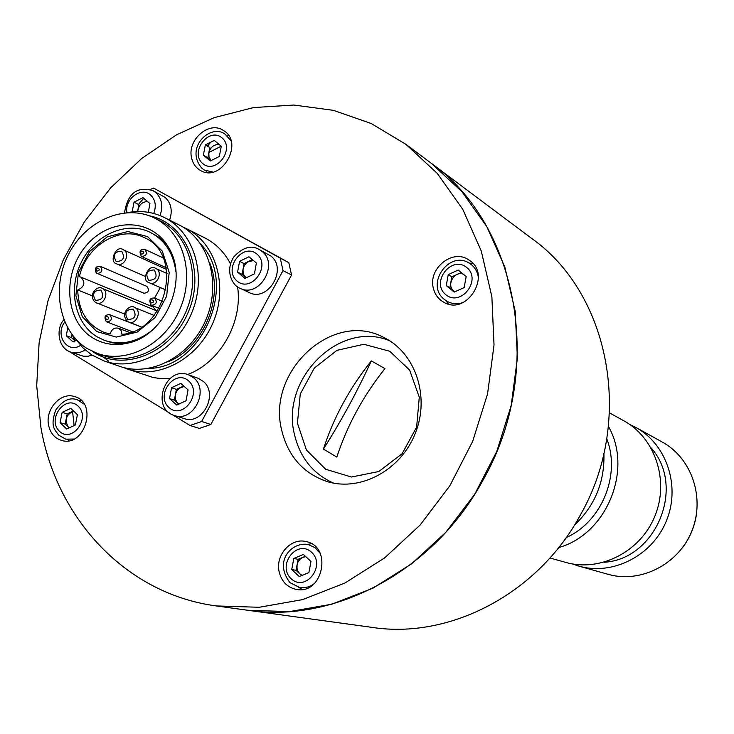 <?xml version="1.0" encoding="UTF-8"?>
<svg xmlns="http://www.w3.org/2000/svg" width="734" height="734" viewBox="0 0 734 734"><rect width="100%" height="100%" fill="white"/><g stroke="black" fill="none" stroke-linecap="round" stroke-linejoin="round"><path stroke-width="1.1" d="M483.293 479.651C434.482 570.694 334.686 623.634 247.78 610.266L289.48 611.606L331.722 604.229L372.927 588.182L411.508 563.905L445.914 532.196L474.742 494.202L496.799 451.373L511.203 405.397L517.397 358.109L515.213 311.372L504.827 266.993L486.789 226.613L461.925 191.675L431.317 163.324C518.47 224.916 545.472 370.496 483.293 479.651M72.556 411.444L74.125 425.582M208.86 152.498L221.2 146.167M405.939 144.341L532.067 238.715C609.899 293.939 634.424 420.701 580.392 514.974C537.976 593.641 450.162 639.305 372.432 627.442L216.383 605.945L259.175 607.284L302.564 599.623L344.943 583.007L384.662 557.877L420.114 525.058L449.85 485.752L472.641 441.455L487.559 393.919L494.028 345.053L491.872 296.793L481.275 251.01L462.805 209.401L437.326 173.453L405.939 144.341L371.193 123.505L333.374 110.329L293.765 105.035L253.615 107.568L214.163 117.651L176.518 134.817L141.754 158.443L110.77 187.748L84.401 221.852L63.317 259.781L48.077 300.481L39.113 342.842L36.7 385.708L40.976 427.894C56.894 519.268 126.45 594.127 216.383 605.945M458.585 304.069L458.475 303.592M389.442 340.649C339.273 319.776 280.122 379.212 294.49 434.574C300.041 457.732 313.069 473.916 333.575 483.128M281.709 430.252C288.095 456.346 303.298 473.467 327.3 481.614C360.761 491.872 401.159 469.999 415.444 432.987C430.106 396.121 415.316 352.687 383.809 337.502C332.897 309.711 266.332 371.294 281.709 430.252M205.942 170.82L206.997 172.435M228.467 135.386L226.567 135.239M210.64 142.268L207.52 146.176M191.611 158.003C192.868 163.544 195.739 167.646 200.226 170.316C221.053 183.555 244.908 142.479 223.347 130.423C209.153 120.504 186.904 139.955 191.611 158.003M445.822 300.527L448.529 304.05M473.146 263.754L468.797 262.928M433.418 288.462C434.941 294.417 438.216 298.903 443.253 301.931C466.622 316.941 492.817 274.167 468.87 259.983C452.786 248.266 427.638 268.607 433.418 288.462M67.62 439.538L68.886 440.712M80.85 400.158L79.144 400.48M48.591 425.188C50.334 433.207 54.683 438.29 61.638 440.437C84.869 447.777 98.191 402.562 74.593 396.589C60.867 391.699 45.022 409.205 48.591 425.188M279.195 572.006C281.645 581.631 287.324 587.429 296.252 589.393C323.052 595.164 332.869 546.234 305.922 541.554C290.728 537.517 275.085 555.409 279.195 572.006M298.848 587.338L302.188 589.485M311.427 543.692L307.518 544.417M290.37 582.824L299.637 587.494C304.738 588.283 309.519 587.072 313.987 583.86M320.134 553.298L315.033 547.637L308.308 544.573C292.848 541.224 272.901 560.409 289.976 582.658L299.637 587.494M291.737 569.511L299.27 576.575L308.904 572.566L310.977 561.473L303.417 554.436L293.811 558.455L291.737 569.511L296.041 570.318L301.656 575.584M305.39 556.271L298.105 559.326L293.811 558.455M298.105 559.326L296.041 570.318M302.151 575.383L299.793 573.832L297.821 571.089L297.013 568.41L297.077 564.822L297.976 562.079L300.05 559.207L302.885 557.326L305.83 556.684M92.209 295.793L77.74 289.994C78.4 310.867 87.144 324.978 103.98 332.337L110.137 334.034C111.568 329.318 114.339 327.382 118.449 328.226L129.946 332.603M77.74 289.994C84.676 286.664 85.685 282.351 80.777 277.067L79.382 276.718C86.016 245.853 119.789 225.044 144.002 237.504C184.317 253.661 166.82 331.456 121.954 334.383L121.119 330.566L118.449 328.226M160.37 287.59L154.608 298.022C157.562 302.105 156.544 304.527 151.571 305.289L151.222 305.115M152.085 305.509L151.837 306.463M150.149 189.491L153.672 188.106L280.278 258.166L283.021 270.626L201.63 421.499L210.869 424.454L199.373 428.417L190.042 425.509L172.279 414.627M201.63 421.499L190.042 425.509M169.288 412.802L68.978 351.384M153.672 188.106L288.811 262.634L291.554 274.984L210.869 424.454M280.278 258.166L288.811 262.634M283.021 270.626L291.554 274.984M123.321 367.459L127.055 368.908C158.195 380.038 197.868 359.091 213.053 322.602C228.613 286.269 215.98 243.165 186.289 228.568L204.942 237.972C215.869 243.569 224.375 252.166 230.458 263.763M237.587 286.829C242.982 322.336 219.842 362.798 187.62 374.505M169.921 378.606L161.443 378.68L153.167 377.524L127.055 368.908M186.289 228.568L182.638 226.889M74.767 337.998L83.08 347.999L91.631 354.852L103.971 360.908L119.468 366.275C150.764 377.469 190.675 356.357 205.97 319.602C221.64 283.012 208.951 239.623 179.114 224.953L164.453 217.558C152.984 211.906 140.726 210.245 127.679 212.576M99.466 354.164L108.779 361.247M103.971 360.908C135.588 372.221 175.967 350.76 191.482 313.473C207.383 276.351 194.611 232.384 164.453 217.558M87.502 348.751L97.411 353.439C127.248 364.257 165.471 343.971 180.151 308.684C195.189 273.553 183.087 231.953 154.535 218.062C125.23 203.254 85.584 220.448 68.445 254.478C50.912 288.297 59.39 331.851 87.502 348.751M93.172 338.154C103.522 344.246 114.899 345.943 127.294 343.237C165.535 336.062 189.574 279.113 168.058 246.642C150.672 217.163 108.182 217.824 85.227 246.853C61.684 275.278 65.464 321.813 93.172 338.154M175.903 271.58C173.316 252.973 164.664 239.844 149.965 232.21C126.542 220.723 95.053 234.623 81.529 261.827C67.693 288.866 74.657 323.465 97.053 336.814L104.347 340.31L111.907 342.732L118.321 343.714L124.908 343.723M166.746 244.587L159.104 237.412L149.965 232.21M104.347 340.31C120.064 345.54 135.487 342.594 150.617 331.493M96.714 331.539L116.275 337.089L137.175 332.107L155.195 317.501L166.655 296.16L169.187 272.424L162.324 251.147L147.534 236.577L127.863 231.531L107.237 236.862L89.658 251.432L78.483 272.351L75.859 295.6L82.327 316.712L96.714 331.539M156.067 310.601L153.112 306.995L80.777 277.067M96.778 271.158C103.448 270.195 94.071 264.708 96.778 271.158M143.68 293.095L143.992 293.251C148.681 292.554 149.653 290.279 146.901 286.407L100.274 266.323C103.099 270.341 102.081 272.727 97.237 273.47L96.916 273.305M151.131 302.968C157.984 302.032 148.314 296.38 151.131 302.968M174.564 415.536L184.106 418.563C202.511 425.582 218.888 393.782 203.235 381.359L197.969 378.212L188.555 374.817C165.132 365.376 150.204 408.755 174.564 415.536C193.097 422.61 209.612 390.506 193.859 377.982L188.555 374.817M188.06 389.882L180.803 383.387L171.554 387.736L169.545 398.562L176.766 405.076L186.041 400.746L188.06 389.882M183.665 385.956L176.362 389.387L171.554 387.736M176.362 389.387L174.362 400.158L178.775 404.14M174.362 400.158L169.545 398.562M178.867 404.104L177.087 402.48L175.591 399.58L175.178 396.874L175.71 393.387L177.325 390.249L179.252 388.277L184.216 386.451M147.525 201.529C141.845 201.878 138.579 205.217 137.698 211.548M169.6 220.154C172.719 210.851 171.251 203.29 165.205 197.464L153.002 190.666C137.084 185.977 127.597 193.372 124.514 212.832M143.726 198.308L138.405 204.41M148.314 212.31L149.965 203.602L142.965 197.657L134.01 202.189L132.166 211.915M134.01 202.189L138.864 204.639L137.552 211.557M240.091 288.269L249.046 292.49C267.837 302.619 288.003 268.855 270.8 255.982L259.102 249.459C251.404 244.789 242.991 247.23 233.862 256.79C224.182 271.919 233.467 286.453 240.091 288.269C259.01 298.472 279.351 264.387 262.029 251.413L259.102 249.459M244.991 278.397L254.414 273.846L256.395 263.011L248.964 256.772L239.578 261.341L237.587 272.131L244.991 278.397M252.312 259.579L244.083 263.579L239.578 261.341M244.083 263.579L242.11 274.323L237.587 272.131M242.11 274.323L246.22 277.801M246.239 277.791L244.165 275.516L243.183 273.076L242.991 269.653L243.688 266.901L245.514 263.855L247.578 261.992L253.423 260.506M72.226 334.869L75.116 340.925L71.4 337.557L66.253 335.722L73.051 341.925L76.382 340.301M63.849 319.804C56.114 327.667 57.316 347.843 70.721 352.1L83.245 356.201L88.071 356.256L92.099 355.155M67.73 328.015L66.253 335.722M71.978 334.548L71.4 337.557M463.264 274.167C454.273 270.58 446.033 285.269 453.814 290.985L454.924 291.747M444.565 299.582L446.96 301.243C452.006 304.041 457.41 304.454 463.2 302.472M478.394 277.626C477.54 271.543 474.724 266.873 469.944 263.625C449.603 249.156 424.573 284.553 444.465 299.509L446.96 301.243M466.173 276.534L458.209 270.057L448.263 274.589L446.254 285.581L454.19 292.086L464.163 287.563L466.173 276.534M461.255 272.534L451.86 276.819L448.263 274.589M451.86 276.819L449.859 287.756L446.254 285.581M449.859 287.756L454.805 291.802M202.235 168.526L204.456 170.077L212.814 172.059M230.981 140.735L225.2 134.285C210.777 122.973 184.005 147.91 202.052 168.398L204.456 170.077M221.283 146.24L214.31 140.433L205.364 144.892L203.364 155.14L210.3 160.966L219.282 156.525L221.283 146.24M205.364 144.892L209.832 147.562L207.832 157.764L203.364 155.14M207.832 157.764L211.153 160.553L208.997 157.085L208.832 152.663C210.575 146.901 214.08 144.222 219.338 144.616M73.767 411.196C66.014 414.526 64.243 419.876 68.445 427.243L69.18 427.858M59.234 435.455L65.766 439.171L73.914 439.051M84.199 404.195L77.391 399.828C69.969 396.947 62.739 400.379 55.692 410.113C49.949 426.931 54.802 429.473 58.711 435.189L65.766 439.171M77.428 414.673L70.803 408.361L62.142 412.37L60.087 422.674L66.684 429.005L75.363 425.014L77.428 414.673M73.492 410.93L67.207 413.829L62.142 412.37M67.207 413.829L65.161 424.087L60.087 422.674M65.161 424.087L69.115 427.885M371.34 360.889L384.946 368.596C363.192 395.956 347.154 425.454 336.833 457.089L323.428 449.089C341.448 420.582 357.421 391.185 371.34 360.889C349.586 388.103 333.621 417.499 323.428 449.089M325.63 469.255L351.439 477.017L378.781 471.531L402.113 453.731L416.618 427.142L419.288 397.222L409.645 370.119L389.782 351.265L363.816 344.283L336.924 350.347L314.317 368.092L300.27 394.02L297.435 423.188L306.427 450.006L325.63 469.255M574.41 525.205C594.971 505.671 604.807 481.733 603.899 453.392M558.702 547.573C606.724 534.205 633.222 469.696 608.44 426.436M549.931 557.968L565.648 562.391C600.063 572.346 640.406 551.867 654.829 516.268C669.591 480.807 655.279 437.877 623.799 420.775L609.514 412.875M572.373 563.923L578.86 566.107C612.661 575.878 652.232 555.849 666.353 520.993C680.803 486.284 666.729 444.217 635.809 427.417L629.662 424.417M696.63 513.038C694.924 525.929 690.144 537.563 682.299 547.94M578.86 566.107L607.936 574.282C640.369 583.658 678.234 564.611 691.685 531.398C705.457 498.322 691.905 458.163 662.242 442.033L635.809 427.417M291.114 578.686C305.491 592.494 326.318 565.721 311.592 552.28C297.132 538.683 276.59 565.244 291.114 578.686M148.855 368.404C202.612 368.092 238.376 283.416 201.125 244.569M167.811 361.908C203.281 348.026 224.457 297.876 209.685 262.717M92.108 351.256L94.282 352.641C125.422 372.294 172.701 351.898 188.858 310.693C205.694 269.745 185.5 222.741 149.268 215.787M97.411 353.439L103.815 355.687C133.533 366.459 171.563 346.301 186.161 311.225C201.116 276.296 189.042 234.926 160.608 221.09L154.535 218.062M141.286 254.184C148.075 253.193 138.497 247.707 141.286 254.184M166.26 267.754L141.332 256.359C138.854 251.331 140.038 249 144.864 249.376C147.626 253.524 146.543 255.9 141.607 256.496L141.378 256.377M167.077 273.553L155.681 268.405C163.609 271.562 157.003 286.554 149.341 282.792L148.754 282.498M148.672 280.324C156.048 280.058 157.902 276.59 154.241 269.938C146.873 270.222 145.02 273.681 148.672 280.324M166.572 269.47L123.174 249.716C130.955 252.835 124.358 267.671 116.853 263.956L116.302 263.671M116.183 261.506C123.44 261.203 125.275 257.772 121.688 251.202C114.44 251.514 112.605 254.946 116.183 261.506M106.256 319.629C112.981 318.73 103.512 313.088 106.256 319.629M132.368 331.74L106.302 321.712C103.815 316.969 104.934 314.629 109.65 314.675C112.641 318.629 111.696 321.061 106.815 321.96L106.384 321.749M157.269 311.097L102.173 288.425C110.054 291.251 103.971 306.289 96.337 302.858L95.558 302.472M95.42 300.334C102.632 300.096 104.467 296.674 100.916 290.058C93.704 290.306 91.869 293.728 95.42 300.334M154.112 315.427L134.45 307.445C142.469 310.289 136.405 325.483 128.624 322.033L127.789 321.62M127.679 319.492C135.019 319.281 136.873 315.822 133.239 309.124C125.918 309.344 124.064 312.803 127.679 319.492M188.666 380.937C174.793 368.385 154.993 395.112 168.93 407.498C182.72 420.252 202.795 393.305 188.666 380.937M160.04 215.567C163.297 206.116 161.856 198.428 155.718 192.492L153.002 190.666M153.718 213.475C156.525 205.951 155.47 199.786 150.571 194.996C141.368 186.326 124.367 199.052 126.899 212.621M256.955 254.111C242.752 242.046 222.751 269.121 237.018 281.021C251.147 293.288 271.424 266.002 256.955 254.111M70.721 352.1C75.565 353.65 80.391 352.926 85.181 349.944M64.775 322.052C54.481 334.897 67.381 354.183 80.538 345.375M445.74 294.646C460.879 307.372 482.192 279.792 466.686 267.46C451.456 254.946 430.445 282.306 445.74 294.646M202.722 163.563C215.961 174.976 235.486 148.855 221.916 137.808C208.594 126.578 189.335 152.498 202.722 163.563M59.362 431.197C71.941 443.584 91.034 418.169 78.143 406.141C65.482 393.938 46.637 419.16 59.362 431.197M606.761 438.804C620.955 474.971 601.715 521.837 566.189 537.591M651.049 447.868C686.07 486.514 656.141 559.391 604.073 562.272M144.864 249.376L163.187 257.891M155.681 268.405C148.773 263.203 140.919 280.59 148.708 282.471L166.04 290.058M123.174 249.716C116.211 244.321 108.825 261.992 116.247 263.644L145.332 276.47M100.274 266.323L97.328 266.424L95.576 268.158L95.365 271.543L96.851 273.277L143.992 293.251M109.65 314.675L141.405 327.07M102.173 288.425C98.264 284.719 86.814 294.756 95.475 302.436L124.486 314.005M134.45 307.445C130.78 303.702 119.11 313.097 127.716 321.584L141.451 327.034M162.498 301.362L154.608 298.022C149.8 297.811 148.653 300.169 151.158 305.087L158.975 308.363"/></g></svg>
